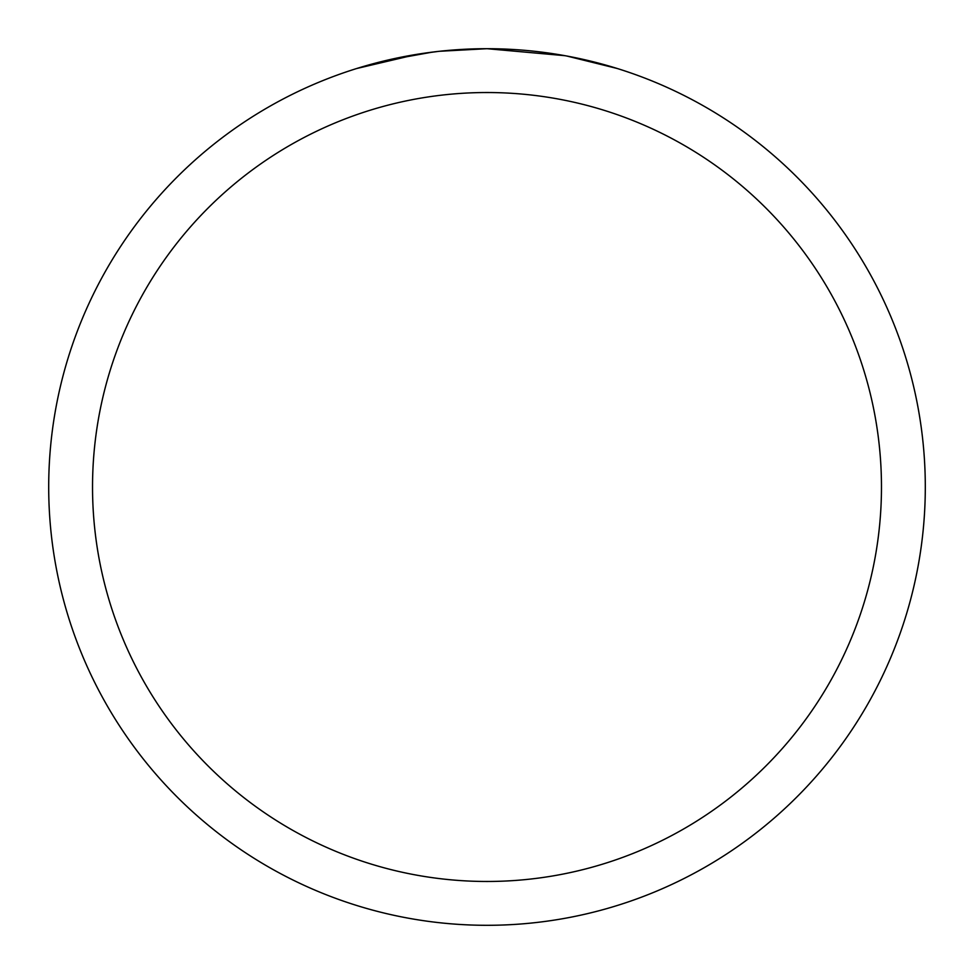 <?xml version="1.0" encoding="UTF-8"?>
<svg xmlns="http://www.w3.org/2000/svg" width="974" height="974" viewBox="0 0 974 974"><rect width="100%" height="100%" fill="white"/><g stroke="black" fill="none" stroke-linecap="round" stroke-linejoin="round"><path stroke-width="1.46" d="M564.859 55.676L487 48.7A438.3 438.3 0 0 1 925.3 487A438.3 438.3 0 0 1 487 925.3A438.3 438.3 0 0 1 48.7 487A438.3 438.3 0 0 1 487 48.7L439.627 51.269M566.929 56.054L617.248 68.497M487 92.53A394.47 394.47 0 0 1 881.47 487A394.47 394.47 0 0 1 487 881.47A394.47 394.47 0 0 1 92.53 487A394.47 394.47 0 0 1 487 92.53M437.57 51.5L421.024 53.692M386.179 60.449L432.225 52.146M454.87 49.881L457.293 49.711M356.776 68.497L417.055 54.313M444.132 50.806L451.388 50.149M453.02 50.015L455.747 49.82M459.935 49.54L467.301 49.15M478.124 48.785L487 48.7"/></g></svg>
